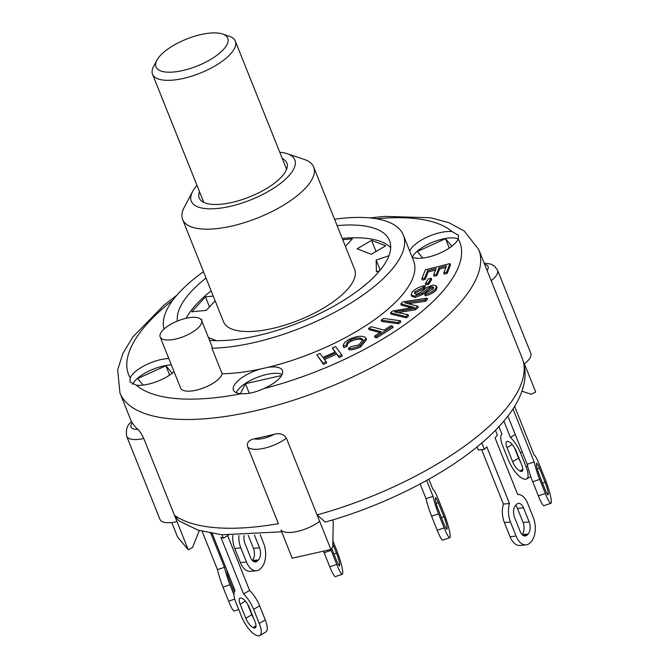 <?xml version="1.0" encoding="UTF-8"?>
<svg xmlns="http://www.w3.org/2000/svg" width="669" height="669" viewBox="0 0 669 669"><rect width="100%" height="100%" fill="white"/><g stroke="black" fill="none" stroke-linecap="round" stroke-linejoin="round"><path stroke-width="1" d="M156.872 60.243L153.544 66.54A44.58 16.7 -21.8 0 0 152.515 74.217A44.58 16.7 -21.8 0 0 180.99 78.925A44.58 16.7 -21.8 0 0 223.781 60.085A44.58 16.7 -21.8 0 0 235.304 41.102A44.58 16.7 -21.8 0 0 229.275 36.251L222.509 33.985A38.635 14.475 158.2 0 1 217.751 54.641A38.635 14.475 158.2 0 1 173.789 71.993A38.635 14.475 158.2 0 1 156.872 60.243A38.635 14.475 158.2 0 1 186.492 39.103A38.635 14.475 158.2 0 1 222.509 33.985M202.13 531.328L217.467 569.654L224.441 567.287A17.837 2.3 -108.8 0 0 229.977 584.756L223.003 587.131L228.631 601.205A17.837 2.3 71.2 0 0 234.225 611.023L238.699 609.501M217.467 569.654A17.837 2.3 71.2 0 0 223.003 587.131M234.234 592.04L229.902 581.227A8.914 1.154 -108.8 0 1 226.758 570.013L226.758 569.888M233.949 594.682L229.977 584.756M210.877 533.385L224.441 567.287M503.874 421.06L510.397 437.367A17.837 6.197 59.6 0 1 520.457 452.779L526.085 466.853A17.837 6.197 59.6 0 1 526.612 478.962A17.837 6.197 59.6 0 1 523.727 478.937L523.016 478.67A17.837 6.197 59.6 0 1 508.373 460.046L502.745 445.972A17.837 6.197 59.6 0 1 501.892 434.097L498.915 426.655M516.209 451.149L521.837 465.223A8.914 3.094 59.6 0 1 522.096 471.277A8.914 3.094 59.6 0 1 520.658 471.26L519.947 470.993A8.914 3.094 59.6 0 1 512.63 461.677L506.993 447.603A8.914 3.094 59.6 0 1 506.734 441.548A8.914 3.094 59.6 0 1 508.181 441.565L508.883 441.833A8.914 3.094 59.6 0 1 516.209 451.149M514.402 447.569L518.634 458.148A8.914 3.094 -120.4 0 0 520.44 461.735M510.397 437.367L515.272 434.507M222.008 534.782L223.371 538.185L220.887 537.232L243.575 593.947L249.587 590.426A17.837 6.197 -120.4 0 1 259.647 605.838L253.635 609.367L259.263 623.441A17.837 6.197 59.6 0 1 259.789 635.55A17.837 6.197 59.6 0 1 256.904 635.525L256.194 635.249A17.837 6.197 59.6 0 1 241.551 616.626L235.923 602.552A17.837 6.197 59.6 0 1 235.07 590.677L212.382 533.962L210.309 533.16M243.575 593.947A17.837 6.197 59.6 0 1 253.635 609.367M245.807 618.265L240.171 604.191A8.914 3.094 59.6 0 1 239.912 598.136A8.914 3.094 59.6 0 1 241.358 598.145L242.061 598.421A8.914 3.094 59.6 0 1 249.386 607.728L255.014 621.802A8.914 3.094 59.6 0 1 255.274 627.856A8.914 3.094 59.6 0 1 253.835 627.848L253.125 627.572A8.914 3.094 59.6 0 1 245.807 618.265L251.812 614.736A8.914 3.094 -120.4 0 0 253.618 618.315M247.58 604.149L251.812 614.736M259.789 635.55L265.802 632.021A17.837 6.197 -120.4 0 0 265.275 619.912L259.647 605.838M227.677 535.652L249.587 590.426M223.371 538.185L228.346 535.267M514.612 406.342L534.013 454.861A17.837 2.3 -108.8 0 1 539.39 464.679L545.018 478.753A17.837 2.3 -108.8 0 1 551.315 501.173L551.323 501.758A17.837 2.3 -108.8 0 1 550.93 503.289A17.837 2.3 -108.8 0 1 545.335 493.471L539.707 479.397A17.837 2.3 -108.8 0 1 534.163 461.928L527.189 464.303A17.837 2.3 71.2 0 0 532.733 481.772L538.361 495.846A17.837 2.3 71.2 0 0 543.947 505.664L550.93 503.289M545.26 489.942L539.632 475.868A8.914 1.154 -108.8 0 1 536.488 464.662L536.471 464.069A8.914 1.154 -108.8 0 1 536.672 463.308A8.914 1.154 -108.8 0 1 539.465 468.216L545.093 482.29A8.914 1.154 -108.8 0 1 548.237 493.496L548.254 494.082A8.914 1.154 -108.8 0 1 548.053 494.851A8.914 1.154 -108.8 0 1 545.26 489.942M512.972 408.935L534.163 461.928M507.896 416.068L527.189 464.303M495.461 430.267L497.435 435.201L495.027 437.819L517.714 494.533A17.837 10.177 -95.5 0 1 527.632 503.322L533.268 517.396A17.837 10.177 -95.5 0 1 531.169 541.714L530.475 542.459A17.837 10.177 -95.5 0 1 526.043 544.859A17.837 10.177 -95.5 0 1 516.1 536.078L510.472 522.004A17.837 10.177 -95.5 0 1 509.477 503.498L503.406 504.083A17.837 10.177 84.5 0 0 504.401 522.589L510.029 536.655A17.837 10.177 84.5 0 0 519.972 545.444L526.043 544.859M520.223 531.596L514.586 517.522A8.914 5.093 -95.5 0 1 515.64 505.363L516.326 504.61A8.914 5.093 -95.5 0 1 518.542 503.414A8.914 5.093 -95.5 0 1 523.518 507.804L529.146 521.879A8.914 5.093 -95.5 0 1 528.092 534.038L527.406 534.79A8.914 5.093 -95.5 0 1 525.19 535.986A8.914 5.093 -95.5 0 1 520.223 531.596M522.054 534.581A8.914 5.093 84.5 0 0 523.074 522.464L517.446 508.39A8.914 5.093 84.5 0 0 515.607 505.396M481.805 442.945L484.389 449.392L486.789 446.783L509.477 503.498M481.638 449.66L503.406 504.083M477.072 446.884L478.31 449.978L484.389 449.392M232.795 535.459A17.837 10.177 84.5 0 0 234.76 548.488L240.388 562.562A17.837 10.177 84.5 0 0 250.331 571.343L256.403 570.757A17.837 10.177 -95.5 0 1 246.46 561.977L240.832 547.903A17.837 10.177 -95.5 0 1 238.825 535.551M252.414 560.48A8.914 5.093 84.5 0 0 253.434 548.363L248.224 535.351M254.396 535.008L259.505 547.777A8.914 5.093 -95.5 0 1 258.451 559.936L257.766 560.689A8.914 5.093 -95.5 0 1 255.55 561.885A8.914 5.093 -95.5 0 1 250.582 557.494L244.946 543.42A8.914 5.093 -95.5 0 1 244.143 535.484M260.132 534.556L263.628 543.295A17.837 10.177 -95.5 0 1 261.529 567.613L260.835 568.366A17.837 10.177 -95.5 0 1 256.403 570.757M446.633 272.141L443.773 272.868L446.524 265.869L439.023 267.776L436.472 274.257L433.612 274.984L436.163 268.503L427.583 270.686L424.69 278.045L421.83 278.772L425.342 269.841L450.003 263.569L446.633 272.141L447.143 273.42L444.283 274.148L443.773 272.868M445.914 267.433L439.533 269.055L439.023 267.776M439.533 269.055L436.982 275.536L436.472 274.257M436.982 275.536L434.122 276.264L433.612 274.984M435.544 270.075L428.093 271.965L427.583 270.686M428.093 271.965L425.208 279.324L424.69 278.045M425.208 279.324L422.348 280.052L421.83 278.772M447.143 273.42L450.513 264.849L450.003 263.569M338.514 356.251L336.014 352.889L323.662 358.375L326.163 361.728L322.985 363.142L316.83 354.863L319.999 353.458L322.951 357.413L335.294 351.936L332.351 347.972L335.529 346.567L341.692 354.838L338.514 356.251L339.024 357.53L336.014 352.889M336.524 354.169L324.507 359.504M322.985 363.142L323.495 364.421L326.673 363.008L326.163 361.728M323.495 364.421L316.83 354.863M334.968 352.078L332.351 347.972M339.024 357.53L342.202 356.117L341.692 354.838M390.897 325.753L392.569 326.196L376.195 336.599L374.523 336.156L381.372 331.799L368.594 328.379L371.27 326.681L384.048 330.101L390.897 325.753M376.195 336.599L376.706 337.878L393.079 327.476L392.569 326.196M376.706 337.878L375.033 337.435L374.523 336.156M380.101 332.61L369.104 329.658L368.594 328.379M428.16 283.087L425.4 283.623L428.394 278.806L431.154 278.271L428.16 283.087L428.67 284.367L425.91 284.902L425.4 283.623M428.67 284.367L431.664 279.55L431.154 278.271M397.938 322.491L381.171 320.192L383.605 318.436L400.38 320.744L397.938 322.491L398.456 323.771L381.681 321.471L381.171 320.192M398.456 323.771L400.89 322.023L400.38 320.744M348.984 339.451C355.967 336.256 361.26 335.47 364.873 337.101L366.01 338.288L360.031 345.664C355.624 347.796 351.735 348.733 348.373 348.465L351.016 346.693L358.935 344.886L362.924 339.768L361.912 338.69C359.194 337.393 355.39 337.837 350.497 340.003C347.42 341.859 346.166 343.515 346.743 344.978L343.314 346.149L343.933 347.646L343.423 346.366C342.829 344.318 344.686 342.018 348.984 339.451M366.01 338.288L366.52 339.568L360.549 346.943L360.031 345.664M360.549 346.943C356.134 349.076 352.245 350.012 348.884 349.745L348.373 348.465M363.05 340.446L362.422 339.969C359.705 338.673 355.9 339.116 351.008 341.282L350.497 340.003M346.601 344.744L347.253 346.258L343.933 347.646M351.008 341.282C347.93 343.138 346.684 344.794 347.253 346.258M414.73 291.776L414.588 293.239L416.076 294.435L420.349 292.545L426.755 287.511L433.211 284.994L436.523 286.064L435.636 288.765C432.868 291.617 429.239 293.54 424.723 294.519L426.161 292.788L432.96 289.167L433.629 287.285L431.982 286.7L429.582 287.453L422.106 293.189L414.763 296.15L411.176 294.954L412.054 292.186C415.123 288.908 419.388 286.7 424.848 285.554L423.41 287.294L414.73 291.776L415.039 293.791M436.523 286.064L437.033 287.344L436.146 290.045C433.387 292.897 429.749 294.82 425.241 295.798L424.723 294.519M433.629 288.071L432.492 287.979L431.982 286.7M432.492 287.979L430.092 288.732L429.582 287.453M430.092 288.732L422.624 294.469L422.106 293.189M422.624 294.469L415.282 297.429L414.763 296.15M415.282 297.429L411.686 296.233L411.176 294.954M423.41 287.294L423.92 288.573L425.359 286.834L424.848 285.554M423.92 288.573L415.24 293.055M424.882 300.021L404.762 302.798L417.774 306.21L414.864 308.493L394.334 311.871L408.006 314.706L405.907 316.537L390.47 312.833L392.578 311.001L414.078 307.364L400.773 303.868L403.131 301.819L426.989 298.19L424.882 300.021L425.4 301.301L408.149 303.684M414.864 308.493L415.374 309.772L418.284 307.489L417.774 306.21M415.374 309.772L403.332 311.721L402.822 310.441M403.332 311.721L398.189 312.666M405.907 316.537L406.418 317.817L408.525 315.985L408.006 314.706M406.418 317.817L390.98 314.112L390.47 312.833M411.427 307.807L401.283 305.148L400.773 303.868M425.4 301.301L427.499 299.469L426.989 298.19M143.76 438.488A24.519 9.182 -21.8 0 1 126.684 436.205C125.663 429.456 127.311 424.656 131.626 421.813L132.311 422.758A193.19 72.369 -21.8 0 0 137.847 429.373C139.654 430.895 141.619 433.938 143.76 438.488L174.458 515.255A193.19 72.369 158.2 0 0 278.413 523.676L247.706 446.917C246.51 442.786 248.692 440.085 254.262 438.805A193.19 72.369 -21.8 0 0 274.307 434.265C279.634 432.851 283.656 434.139 286.382 438.153L317.081 514.913L325.243 522.088C381.514 506.416 440.252 477.315 478.042 446.098C490.979 435.511 501.432 424.832 509.41 414.052C517.388 403.407 522.38 392.644 524.404 381.756C525.842 373.595 525.106 365.742 522.196 358.208A193.19 72.369 158.2 0 1 472.239 440.445A193.19 72.369 158.2 0 1 317.081 514.913L330.896 549.458L332.786 546.924L333.254 521.711L332.552 519.964M199.303 530.525L192.521 547.56L188.273 549.793L174.458 515.255L178.64 520.674M491.171 280.646A24.519 9.182 -21.8 0 0 497.552 270.184L530.81 353.341A24.519 9.182 -21.8 0 1 524.421 363.811L535.685 391.959L531.245 394.284L521.937 391.181M317.081 514.913L319.64 521.31A24.519 9.182 -21.8 0 1 297.412 531.42A24.519 9.182 -21.8 0 1 280.972 530.074L292.228 558.214L330.896 549.458M171.791 522.539L177.586 537.031L188.273 549.793M422.758 258.058L417.289 251.527L445.521 238.708L449.267 248.065M143.133 385.093L137.663 378.57L165.895 365.742L169.642 375.1M215.125 300.782L206.303 310.383L191.735 311.787L205.467 296.844L209.489 306.92M205.467 296.844L213.252 296.091M379.666 270.744L376.421 271.848L376.162 260.074L380.184 270.117M201.126 319.615L201.762 319.397L201.795 320.953M371.546 240.347L385.72 245.799L371.295 254.262L357.129 248.809L371.546 240.347L376.011 251.494M342.754 239.719L352.387 238.791L345.421 246.376M174.458 515.255L177.017 521.644A24.519 9.182 -21.8 0 1 159.941 519.361L126.684 436.205M445.521 238.708L451.818 246.225M240.414 393.656L245.439 383.697L249.269 393.288M245.439 383.697L281.565 375.518M165.895 365.742L172.192 373.269M174.074 371.705A26.375 9.884 158.2 0 1 172.067 373.369A26.375 9.884 158.2 0 1 136.351 385.21L129.97 381.907L130.187 377.86A26.375 9.884 158.2 0 1 168.805 358.525M171.364 364.923A26.375 9.884 -21.8 0 0 132.679 384.399M334.567 219.248A128.548 48.151 158.2 0 1 403.323 235.087L413.559 260.676A128.548 48.151 158.2 0 1 267.7 367.365A26.375 9.884 158.2 0 1 282.418 370.526A26.375 9.884 158.2 0 1 275.595 381.756A26.375 9.884 158.2 0 1 263.594 388.664C255.29 392.444 247.856 394.125 241.3 393.715A26.375 9.884 158.2 0 1 233.439 390.119A26.375 9.884 158.2 0 1 260.392 369.02A128.548 48.151 158.2 0 1 222.15 373.795A22.294 8.354 158.2 0 1 216.271 381.046A22.294 8.354 158.2 0 1 194.88 390.47A22.294 8.354 158.2 0 1 180.638 388.12L160.175 336.942A22.294 8.354 158.2 0 1 177.77 320.911A22.294 8.354 158.2 0 1 201.57 320.384A22.294 8.354 158.2 0 1 195.8 329.876A22.294 8.354 158.2 0 1 174.408 339.3A22.294 8.354 158.2 0 1 160.175 336.942M282.159 374.339A26.375 9.884 -21.8 0 0 256.812 377.55A26.375 9.884 -21.8 0 0 236.249 392.703M267.7 367.365A128.548 48.151 158.2 0 1 260.392 369.02M409.712 251.051A26.375 9.884 158.2 0 1 427.157 237.085A26.375 9.884 158.2 0 1 452.068 231.616L458.583 235.271L458.223 238.975A26.375 9.884 158.2 0 1 451.692 246.326A26.375 9.884 158.2 0 1 412.171 257.197M458.257 238.908A26.375 9.884 -21.8 0 0 432.91 242.119A26.375 9.884 -21.8 0 0 412.338 257.272M208.444 337.586L216.463 340.663M376.162 260.074L388.948 255.725M201.57 320.384L211.805 345.973A22.294 8.354 158.2 0 1 211.914 348.206L222.15 373.795M164.072 329.006A128.548 48.151 158.2 0 1 203.485 271.673M403.323 235.087A128.548 48.151 158.2 0 1 346.007 305.967A128.548 48.151 158.2 0 1 211.914 348.206M337.117 225.612A113.688 42.59 158.2 0 1 389.525 240.606A113.688 42.59 158.2 0 1 360.131 289A113.688 42.59 158.2 0 1 209.564 340.37M177.385 321.07A113.688 42.59 158.2 0 1 206.035 278.045M192.572 191.577L184.234 207.331A70.588 26.442 -21.8 0 0 182.612 219.491A70.588 26.442 -21.8 0 0 227.694 226.942A70.588 26.442 -21.8 0 0 295.439 197.104A70.588 26.442 -21.8 0 0 313.694 167.058A70.588 26.442 -21.8 0 0 304.136 159.373L287.235 153.719A55.728 20.873 158.2 0 1 280.37 183.507A55.728 20.873 158.2 0 1 216.957 208.527A55.728 20.873 158.2 0 1 192.572 191.577A55.728 20.873 158.2 0 1 196.987 185.405M279.776 152.289A55.728 20.873 158.2 0 1 287.235 153.719M313.694 167.058L354.629 269.406A70.588 26.442 158.2 0 1 336.373 299.453A70.588 26.442 158.2 0 1 268.637 329.29A70.588 26.442 158.2 0 1 223.546 321.839L182.612 219.491M282.285 158.545A47.181 17.678 158.2 0 1 286.842 162.96A47.181 17.678 158.2 0 1 274.641 183.038A47.181 17.678 158.2 0 1 229.358 202.983A47.181 17.678 158.2 0 1 199.228 197.999A47.181 17.678 158.2 0 1 199.487 191.66M186.133 318.285A113.688 42.59 158.2 0 1 211.153 290.839M342.235 238.407A113.688 42.59 158.2 0 1 390.696 247.563M323.528 551.122A17.837 2.3 71.2 0 0 324.156 552.719L329.784 566.794A17.837 2.3 71.2 0 0 335.37 576.611L342.344 574.245A17.837 2.3 -108.8 0 1 336.758 564.419L331.13 550.344A17.837 2.3 -108.8 0 1 330.787 549.483M332.836 544.039L336.515 553.238A8.914 1.154 -108.8 0 1 339.66 564.444L339.676 565.037A8.914 1.154 -108.8 0 1 339.476 565.798A8.914 1.154 -108.8 0 1 336.683 560.89L331.682 548.396M332.894 540.853L336.44 549.701A17.837 2.3 -108.8 0 1 342.729 572.12L342.745 572.706A17.837 2.3 -108.8 0 1 342.344 574.245M420.149 483.98L426.044 498.706A17.837 2.3 71.2 0 0 431.58 516.175L437.208 530.249A17.837 2.3 71.2 0 0 442.803 540.067L449.777 537.7A17.837 2.3 -108.8 0 1 444.183 527.874L438.555 513.809A17.837 2.3 -108.8 0 1 433.019 496.331L426.663 480.442M428.846 479.221L432.868 489.273A17.837 2.3 -108.8 0 1 438.237 499.091L443.865 513.165A17.837 2.3 -108.8 0 1 450.162 535.576L450.17 536.17A17.837 2.3 -108.8 0 1 449.777 537.7M444.107 524.345L438.479 510.271A8.914 1.154 -108.8 0 1 435.335 499.066L435.318 498.48A8.914 1.154 -108.8 0 1 435.519 497.711A8.914 1.154 -108.8 0 1 438.312 502.62L443.948 516.694A8.914 1.154 -108.8 0 1 447.093 527.9L447.101 528.493A8.914 1.154 -108.8 0 1 446.909 529.254A8.914 1.154 -108.8 0 1 444.107 524.345M426.044 498.706L433.019 496.331M234.041 588.093L232.82 588.511M228.405 574.027L227.585 574.303M234.744 599.123L228.631 601.205M506.993 447.603L512.22 444.542M512.63 461.677L518.634 458.148M519.947 470.993L522.832 469.295M520.658 471.26L522.79 470.006M520.457 452.779L522.18 451.776M526.085 466.853L527.582 465.975M245.398 601.122L240.171 604.191M255.968 626.594L253.835 627.848M256.01 625.883L253.125 627.572M265.275 619.912L259.263 623.441M537.307 468.944L539.465 468.216M542.542 483.152L545.093 482.29M547.108 493.881L548.237 493.496M547.426 494.366L548.254 494.082M532.733 481.772L539.707 479.397M538.361 495.846L545.335 493.471M517.446 508.39L523.518 507.804M523.074 522.464L529.146 521.879M522.088 534.615L528.092 534.038M522.782 535.233L527.406 534.79M504.401 522.589L510.472 522.004M510.029 536.655L516.1 536.078M240.832 547.903L234.76 548.488M259.505 547.777L253.434 548.363M257.766 560.689L253.141 561.132M258.451 559.936L252.447 560.513M246.46 561.977L240.388 562.562M362.422 339.969L361.912 338.69M436.146 290.045L435.636 288.765M410.038 303.417L409.528 302.137M412.447 307.598L412.146 306.854M484.674 264.406A17.093 6.406 158.2 0 1 487.099 270.452M274.307 434.265A17.093 6.406 158.2 0 1 254.262 438.805M247.706 446.917A24.519 9.182 -21.8 0 0 264.155 448.263A24.519 9.182 -21.8 0 0 286.382 438.153M137.847 429.373A17.093 6.406 158.2 0 1 132.311 422.758M131.525 421.905L119.943 392.954A193.19 72.369 -21.8 0 0 243.34 413.358A193.19 72.369 -21.8 0 0 428.737 331.699A193.19 72.369 -21.8 0 0 478.703 249.462L464.186 230.981L448.949 222.718L430.501 217.76L384.683 216.38L370.066 217.927M458.223 238.975A178.33 66.808 158.2 0 1 413.668 318.093A178.33 66.808 158.2 0 1 263.594 388.664M241.3 393.715A178.33 66.808 158.2 0 1 136.351 385.21M130.187 377.86A178.33 66.808 158.2 0 1 172.811 300.23M376.471 218.771A178.33 66.808 158.2 0 1 452.068 231.616M331.13 550.344L324.156 552.719M336.515 553.238L333.965 554.108M339.676 565.037L338.849 565.313M339.66 564.444L338.531 564.828M336.758 564.419L329.784 566.794M437.208 530.249L444.183 527.874M431.58 516.175L438.555 513.809M446.282 528.769L447.101 528.493M445.964 528.284L447.093 527.9M441.398 517.563L443.948 516.694M436.163 503.356L438.312 502.62M286.583 169.299L235.304 41.102M203.786 202.406L152.515 74.217M526.612 478.962L530.768 476.529M484.18 263.168L490.762 264.054L494.458 266.045L497.552 270.184M281.666 531.822L221.882 534.774L197.915 530.099L178.606 520.666M522.196 358.208L478.703 249.462M176.867 295.205L163.972 305.173L132.905 336.867L122.979 353.224L117.677 369.765L119.943 392.954"/></g></svg>
